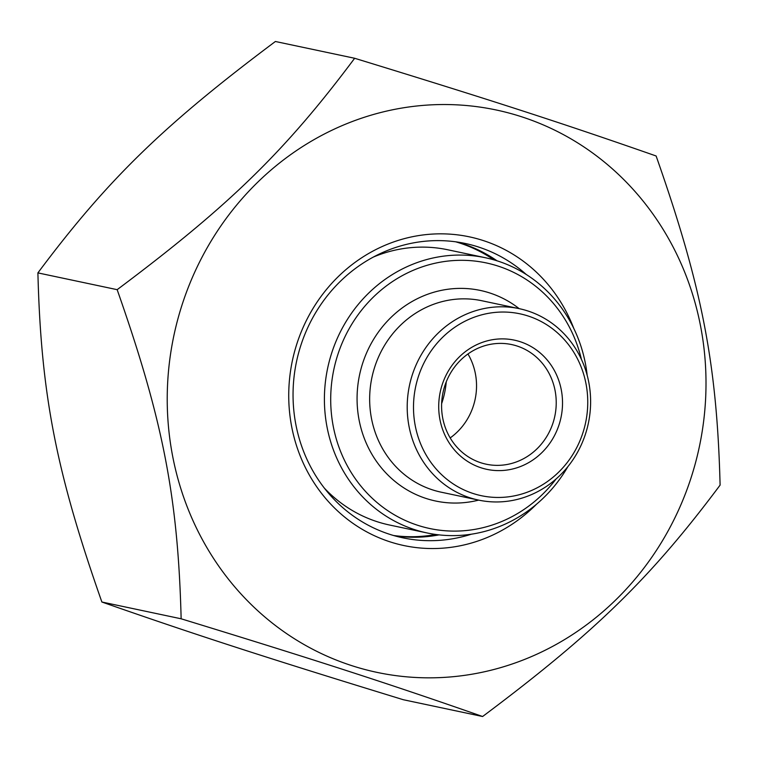 <?xml version="1.0" encoding="UTF-8"?>
<svg xmlns="http://www.w3.org/2000/svg" width="758" height="758" viewBox="0 0 758 758"><rect width="100%" height="100%" fill="white"/><g stroke="black" fill="none" stroke-linecap="round" stroke-linejoin="round"><path stroke-width="1.14" d="M354.649 58.271L275.391 41.491C163.235 125.458 107.361 179.892 37.9 272.889C41.017 394.226 56.064 471.647 101.875 602.013C195.81 634.863 266.721 657.849 403.351 699.729L482.609 716.509C388.683 683.659 317.763 660.673 181.143 618.793C178.026 497.456 162.97 420.036 117.158 289.67C229.323 205.702 285.188 151.268 354.649 58.271C491.279 100.151 562.19 123.137 656.125 155.987C701.936 286.353 716.983 363.774 720.1 485.111C650.639 578.108 594.765 632.542 482.609 716.509M692.253 474.053A287.443 268.55 102 0 0 382.354 112.108A287.443 268.55 102 0 0 235.217 587.422A287.443 268.55 102 0 0 692.253 474.053M471.277 534.219A150.454 140.562 -78 0 1 402.896 537.839A150.454 140.562 -78 0 1 389.584 534.286A150.454 140.562 -78 0 1 298.226 354.365A150.454 140.562 -78 0 1 465.204 243.46A150.454 140.562 -78 0 1 478.506 247.013A150.454 140.562 -78 0 1 526.251 274.481M573.778 328.413A157.787 147.412 102 0 0 483.244 240.551A157.787 147.412 102 0 0 306.137 320.985A157.787 147.412 102 0 0 346.036 518.188A157.787 147.412 102 0 0 536.579 504.165M394.842 535.868A150.454 140.562 102 0 0 439.015 534.883M497.021 260.809A150.454 140.562 102 0 0 457.036 242.001M117.158 289.67L37.9 272.889M181.143 618.793L101.875 602.013M441.639 403.635A85.626 79.997 102 0 0 446.254 381.852M527.833 310.96A97.858 91.424 102 0 0 519.173 308.648A97.858 91.424 102 0 0 410.571 380.781A97.858 91.424 102 0 0 469.988 497.798A97.858 91.424 102 0 0 478.649 500.109A97.858 91.424 102 0 0 587.251 427.976A97.858 91.424 102 0 0 527.833 310.96M556.097 478.961A135.767 126.842 -78 0 1 389.621 511.896A135.767 126.842 -78 0 1 343.033 340.967A135.767 126.842 -78 0 1 498.072 266.086A135.767 126.842 -78 0 1 581.414 359.358M587.185 375.371A140.666 131.418 102 0 0 497.807 261.055A140.666 131.418 102 0 0 485.366 257.729A140.666 131.418 102 0 0 329.247 361.424A140.666 131.418 102 0 0 414.664 529.643A140.666 131.418 102 0 0 427.114 532.959A140.666 131.418 102 0 0 567.865 466.672M480.837 462.768A61.161 57.134 -78 0 1 443.695 389.631A61.161 57.134 -78 0 1 511.574 344.549A61.161 57.134 -78 0 1 516.984 345.989A61.161 57.134 -78 0 1 554.126 419.127A61.161 57.134 -78 0 1 486.248 464.209A61.161 57.134 -78 0 1 480.837 462.768M520.14 341.687A66.05 61.711 102 0 0 439.981 419.78A66.05 61.711 102 0 0 541.733 452.763A66.05 61.711 102 0 0 520.14 341.687M528.089 315.991A92.959 86.848 -78 0 1 558.485 472.329A92.959 86.848 -78 0 1 415.28 425.911A92.959 86.848 -78 0 1 528.089 315.991M467.951 353.977A61.161 57.134 -78 0 1 450.186 437.916M478.649 500.109L441.099 492.169A97.858 91.424 -78 0 1 432.439 489.848A97.858 91.424 -78 0 1 373.021 372.832A97.858 91.424 -78 0 1 481.624 300.699L519.173 308.648A107.636 100.558 102 0 0 359.567 374.888A107.636 100.558 102 0 0 478.668 500.119M427.114 532.959L389.555 525.019A140.666 131.418 -78 0 1 377.114 521.693A140.666 131.418 -78 0 1 324.443 488.218M493.865 259.852A150.454 140.562 102 0 0 455.738 241.821M393.582 535.508A150.454 140.562 102 0 0 435.736 534.475M373.381 257.047A140.666 131.418 -78 0 1 447.817 249.78L485.366 257.729"/></g></svg>
